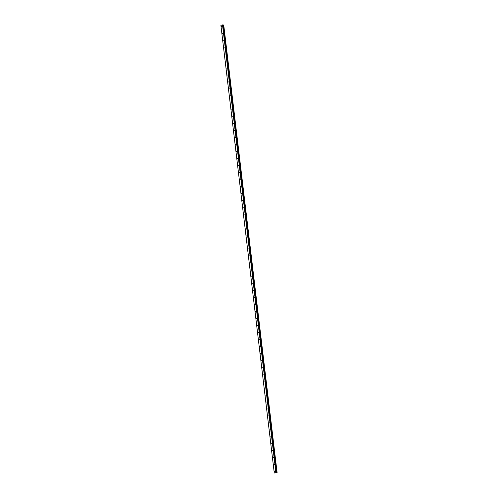 <?xml version="1.0" encoding="UTF-8"?>
<svg xmlns="http://www.w3.org/2000/svg" width="498" height="498" viewBox="0 0 498 498"><rect width="100%" height="100%" fill="white"/><g stroke="black" fill="none" stroke-linecap="round" stroke-linejoin="round"><path stroke-width="0.75" d="M222.071 26.232L221.622 26.357L222.071 26.232M222.899 33.192L222.45 33.31L222.899 33.192M223.727 40.151L223.285 40.27L223.727 40.151M224.554 47.105L224.112 47.229L224.554 47.105M225.389 54.064L224.94 54.182L225.389 54.064M226.216 61.024L225.768 61.142L226.216 61.024M227.044 67.983L226.602 68.102L227.044 67.983M227.879 74.937L227.43 75.061L227.879 74.937M228.707 81.896L228.258 82.014L228.707 81.896M229.534 88.856L229.092 88.974L229.534 88.856M230.362 95.809L229.92 95.933L230.362 95.809M231.197 102.769L230.748 102.893L231.197 102.769M232.024 109.728L231.576 109.846L232.024 109.728M232.852 116.688L232.41 116.806L232.852 116.688M233.686 123.641L233.238 123.765L233.686 123.641M234.514 130.601L234.066 130.719L234.514 130.601M235.342 137.56L234.894 137.678L235.342 137.56M236.17 144.52L235.728 144.638L236.17 144.52M237.004 151.473L236.556 151.597L237.004 151.473M237.832 158.432L237.384 158.551L237.832 158.432M238.66 165.392L238.218 165.51L238.66 165.392M239.488 172.352L239.046 172.47L239.488 172.352M240.322 179.305L239.874 179.429L240.322 179.305M241.15 186.264L240.702 186.383L241.15 186.264M241.978 193.224L241.536 193.342L241.978 193.224M242.812 200.177L242.364 200.302L242.812 200.177M243.64 207.137L243.192 207.255L243.64 207.137M244.468 214.096L244.026 214.215L244.468 214.096M245.296 221.056L244.854 221.174L245.296 221.056M246.13 228.009L245.682 228.134L246.13 228.009M246.958 234.969L246.51 235.087L246.958 234.969M247.786 241.928L247.344 242.047L247.786 241.928M248.62 248.888L248.172 249.006L248.62 248.888M249.448 255.841L249 255.966L249.448 255.841M250.276 262.801L249.834 262.919L250.276 262.801M251.104 269.76L250.662 269.879L251.104 269.76M251.938 276.714L251.49 276.838L251.938 276.714M252.766 283.673L252.318 283.798L252.766 283.673M253.594 290.633L253.152 290.751L253.594 290.633M254.428 297.592L253.98 297.711L254.428 297.592M255.256 304.546L254.808 304.67L255.256 304.546M256.084 311.505L255.642 311.624L256.084 311.505M256.912 318.465L256.47 318.583L256.912 318.465M257.746 325.424L257.298 325.543L257.746 325.424M258.574 332.378L258.126 332.502L258.574 332.378M259.402 339.337L258.96 339.455L259.402 339.337M260.236 346.297L259.788 346.415L260.236 346.297M261.064 353.25L260.616 353.375L261.064 353.25M261.892 360.21L261.444 360.334L261.892 360.21M262.72 367.169L262.278 367.287L262.72 367.169M263.554 374.129L263.106 374.247L263.554 374.129M264.382 381.082L263.934 381.207L264.382 381.082M265.21 388.042L264.768 388.16L265.21 388.042M266.038 395.001L265.596 395.119L266.038 395.001M266.872 401.961L266.424 402.079L266.872 401.961M267.7 408.914L267.252 409.039L267.7 408.914M268.528 415.874L268.086 415.992L268.528 415.874M269.362 422.833L268.914 422.951L269.362 422.833M270.19 429.793L269.742 429.911L270.19 429.793M271.018 436.746L270.576 436.87L271.018 436.746M271.846 443.706L271.404 443.824L271.846 443.706M272.68 450.665L272.232 450.783L272.68 450.665M273.508 457.618L273.06 457.743L273.508 457.618M274.336 464.578L273.894 464.702L274.336 464.578M275.17 471.538L274.722 471.656L275.17 471.538M274.267 473.007L220.894 25.379L222.506 24.919L222.88 24.919L276.253 472.646L277.093 472.621L274.267 473.007L276.253 472.54M222.911 24.931L276.284 472.552L222.88 24.919M222.923 25.031L276.602 472.652M277.106 472.621L223.733 25L277.093 472.639L223.733 25L223.229 25.025M275.674 472.789L276.116 472.77M222.674 24.9L276.054 472.521M222.506 24.919L275.886 472.54M223.272 25.025L276.645 472.646M220.907 25.348L274.28 472.976M223.023 25.043L276.396 472.664M223.104 25.037L276.477 472.664M223.534 25L276.913 472.621M223.571 24.993L276.944 472.614M223.596 24.987L276.969 472.614M223.633 24.987L277.013 472.608"/></g></svg>
